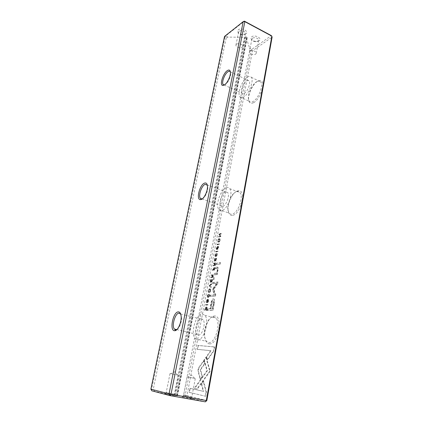 <?xml version="1.0" encoding="UTF-8"?>
<svg xmlns="http://www.w3.org/2000/svg" width="423" height="423" viewBox="0 0 423 423"><rect width="100%" height="100%" fill="white"/><g stroke="black" fill="none" stroke-linecap="round" stroke-linejoin="round"><path stroke-width="0.32" stroke-dasharray="2.12 1.59" d="M209.686 285.499L211.886 283.764L211.77 284.367L209.93 285.758L211.32 286.773L211.199 287.402L209.57 286.112L209.686 285.499L209.285 285.388L209.168 286.001L209.57 286.112M206.292 357.372L210.189 371.235L197.377 389.001L194.712 388.409L207.365 370.786L204.415 360.089L206.292 357.372L205.858 357.282L203.981 359.999L204.415 360.089M203.981 359.999L206.926 370.696L194.273 388.33L196.938 388.917L209.745 371.151L210.189 371.246L209.75 371.145L205.858 357.282M208.867 367.994L209.306 368.084L208.862 367.999M205.7 396.272L189.483 392.412L190.244 388.372L203.664 391.386L201.734 383.962L203.648 381.308L206.472 391.984L205.7 396.272L205.25 396.192L206.027 391.904L206.472 391.984M198.487 369.411L199.191 367.582L204.008 360.771L204.843 363.812L200.629 369.744L202.448 376.676L200.55 379.32L198.493 371.331L198.487 369.411M208.507 294.408L207.894 295.963L207.994 296.909L208.433 297.073L209.438 295.873L209.396 294.36L209.649 295.804L208.312 297.676L207.793 297.48L207.672 295.978L208.507 294.408L208.1 294.297L207.27 295.867L207.386 297.369L207.905 297.57L209.242 295.693L208.988 294.249L209.031 295.762L208.026 296.962L207.587 296.798L207.487 295.857L208.1 294.297M214.72 268.679L214.45 270.112L212.547 270.371L212.647 269.826L213.483 269.71L214.445 267.415L214.72 268.679L214.324 268.563L214.049 267.294L213.086 269.594L212.251 269.705L212.15 270.255L214.054 269.996L214.324 268.563M206.075 304.592L207.979 304.523L207.873 305.094L205.969 305.157L206.075 304.592L205.668 304.486L205.562 305.052L205.969 305.157M214.281 261.192L214.99 258.59L214.609 260.61L215.259 260.505L215.841 258.575L215.481 260.468L216.063 260.378L216.666 258.353L216.19 260.88L213.885 261.07L216.19 260.88M210.606 290.712C210.173 292.415 209.559 293.012 208.766 292.515L208.639 290.865C209.073 289.168 209.686 288.571 210.485 289.073L210.606 290.712L210.199 290.601L210.083 288.962C209.285 288.46 208.671 289.057 208.238 290.754L208.365 292.404C209.152 292.901 209.766 292.298 210.199 290.601M215.571 264.169L215.296 265.618L213.393 265.898L213.493 265.353L214.35 265.226L214.482 264.539L214.487 263.783L213.827 263.603L213.938 263.021L214.673 263.243L214.736 263.709L215.55 262.969L215.571 264.169L215.17 264.052L215.154 262.847L214.339 263.587L214.276 263.127L213.541 262.9L213.43 263.481L214.091 263.661L214.086 264.417L213.953 265.105L213.097 265.237L212.996 265.776L214.9 265.496L215.17 264.052M217.126 248.983L217.015 249.559L216.724 249.485L216.713 248.164L217.575 246.535L217.887 248.745L218.469 247.82L218.442 246.487L218.691 247.725L217.66 249.279L217.448 247.095L216.936 248.132L217.126 248.983L216.555 248.803L216.544 248.01L217.179 247.006L217.47 249.226L218.3 247.603L218.078 246.36L218.078 247.693L217.596 248.655L217.184 246.408L216.322 248.037L216.333 249.359L216.624 249.433L216.735 248.861M213.869 351.027L207.561 359.915L206.71 356.885L211.045 350.746L197.615 349.398L198.345 345.528L214.604 346.966L213.869 351.027L213.435 350.931L214.17 346.871L214.604 346.966M209.332 343.836C218.247 345.231 223.603 315.114 214.44 316.018L214.101 316.039C208.803 316.187 203.257 329.427 204.928 337.845C205.62 341.525 207.085 343.518 209.332 343.836M232.936 215.275C240.983 213.663 246.445 189.938 238.672 190.762L237.393 190.995C232.417 192.433 227.045 204.002 228.171 210.76C228.753 214.318 230.339 215.825 232.936 215.275M253.61 102.657C260.79 99.183 266.289 80.01 260.018 80.486L257.538 81.274C252.854 83.928 247.889 94.313 248.645 99.77C249.126 103.075 250.781 104.042 253.61 102.657M206.821 400.576L186.982 395.611L252.51 50.776L272.111 37.118L271.355 35.622L251.78 49.354L249.644 48.254L249.755 50.115L183.624 394.966L182.799 396.314L205.335 401.85M214.123 304.259L212.991 310.371L207.751 310.466L208.031 308.98L210.316 308.927L211.177 304.311C211.754 300.753 212.589 298.976 213.673 298.982L214.234 299.23L214.583 300.446L214.123 304.259L213.705 304.153L214.17 300.335L213.821 299.119L213.266 298.871C212.177 298.865 211.347 300.642 210.765 304.2L209.903 308.822L207.619 308.875L207.339 310.36L212.573 310.26L213.705 304.153M216.116 251.479L218.025 251.119L217.924 251.659L216.016 252.013L216.116 251.479L215.725 251.357L215.624 251.891L216.016 252.013M207.09 309.266L206.863 310.471L204.959 310.503L205.731 307.579L206.53 307.029L207.207 307.748L207.09 309.266L206.678 309.16L206.593 307.13L206.123 306.924L205.324 307.468L204.547 310.397L206.45 310.366L206.678 309.16M213.255 288.835L216.867 283.399L212.801 283.791L213.018 282.638L218.168 282.125L217.951 283.294L213.869 289.321L215.804 294.905L215.587 296.1L210.432 296.407L210.649 295.238L214.725 294.984L213.055 289.924L213.255 288.835L212.848 288.719L212.647 289.808L214.313 294.873L210.247 295.127L210.025 296.296L215.175 295.989L215.397 294.794L213.462 289.205L217.544 283.177L217.76 282.009L212.61 282.522L212.394 283.674L216.46 283.283L212.848 288.719M216.201 253.663L215.682 256.031L216.148 256.164L217.142 254.916L217.089 253.509L217.353 254.831L216.031 256.74L215.476 256.581L215.376 255.233L216.201 253.663L215.804 253.536L214.984 255.106L215.085 256.46L215.64 256.618L216.962 254.704L216.698 253.388L216.75 254.794L215.756 256.042L215.286 255.91L215.804 253.536M213.329 276.092L213.049 277.557L211.146 277.774L211.251 277.224L212.108 277.123L212.24 276.43L212.24 275.653L211.585 275.447L211.696 274.86L212.431 275.114L212.494 275.59L213.308 274.86L213.329 276.092L212.928 275.976L212.906 274.744L212.092 275.473L212.034 274.998L211.299 274.744L211.188 275.331L211.844 275.537L211.838 276.314L211.706 277.007L210.85 277.107L210.749 277.657L212.653 277.44L212.928 275.976M220.092 240.275C219.637 241.956 219.019 242.585 218.226 242.157L218.125 240.703C218.575 239.021 219.199 238.398 219.997 238.826L220.092 240.275L219.701 240.148L219.606 238.699C218.813 238.271 218.189 238.895 217.734 240.576L217.834 242.03C218.628 242.458 219.246 241.829 219.701 240.148M217.475 244.314L219.378 243.918L219.278 244.452L217.374 244.848L217.475 244.314L217.084 244.193L216.983 244.721L217.374 244.848M210.289 282.31L210.781 279.693L210.617 281.734L211.267 281.67L211.632 279.73L211.489 281.644L212.071 281.586L212.679 279.534L212.193 282.12L209.887 282.199L212.193 282.12M218.839 237.097L218.929 236.61L220.547 236.24L219.299 234.649L219.421 234.004L221.329 233.549L221.24 234.03L219.685 234.395L220.885 235.907L220.743 236.663L218.448 236.97L220.743 236.663M216.338 264.713L216.587 263.386L220.621 262.762L220.372 264.105L215.936 264.592L220.372 264.105M207.111 302.043L206.995 302.651L206.725 302.551L206.71 301.076L207.587 299.447L207.973 301.964L208.465 300.996L208.476 299.542L208.682 300.938L207.841 302.567L207.561 300.081L206.932 301.081L207.111 302.043L206.546 301.863L206.524 300.975L207.154 299.97L207.434 302.461L208.275 300.827L208.243 299.51L207.566 301.853L207.18 299.336L206.302 300.965L206.318 302.44L206.588 302.54L206.704 301.932M213.552 279.555L213.848 277.98L214.45 277.911L214.154 279.487L213.15 279.439L214.154 279.487M216.322 274.638L214.429 274.871L214.688 273.501L216.227 273.306C216.851 273.142 217.332 272.206 217.676 270.503L217.628 268.668L215.582 268.732L215.83 267.399L218.051 267.362L218.115 270.133L216.994 273.263L217.464 273.29L217.216 274.643L215.92 274.522L217.216 274.643M249.982 51.183L249.417 51.96C248.835 53.806 253.832 55.498 255.661 54.086L256.248 53.293C256.84 51.453 251.785 49.745 249.982 51.183M252.452 38.276L251.886 39.08C251.78 40.026 252.462 40.804 253.937 41.412L255.799 41.777L258.078 41.227L258.665 40.407C259.267 38.509 254.26 36.785 252.452 38.276M259.193 40.735L256.158 41.465L253.678 40.983C250.924 39.699 250.263 38.303 251.701 36.801C254.852 34.263 262.757 38.456 259.193 40.735M236.489 44.283L235.96 45.034C235.352 46.948 240.507 48.751 242.316 47.26L242.86 46.493C243.484 44.584 238.271 42.771 236.489 44.283M239.095 31.27L238.567 32.048C238.461 33.068 239.201 33.898 240.793 34.533L242.316 34.855L244.864 34.295L245.414 33.502C246.049 31.529 240.883 29.7 239.095 31.27M246.012 33.808L242.617 34.554L240.592 34.126C237.689 32.82 236.933 31.365 238.329 29.769C241.401 27.141 249.512 31.439 246.012 33.808M182.482 397.065L192.624 399.005L182.482 397.065M191.265 397.112L183.508 395.664L191.265 397.112M165.065 393.982L175.434 395.965L165.065 393.982M174.128 394.062L166.197 392.586L174.128 394.062M177.856 375.095L170.014 373.567L177.856 375.095M194.776 378.4L187.103 376.909L194.776 378.4M224.47 84.938L225.348 84.531C227.997 82.95 231.117 76.23 230.657 73.057L230.398 72.037L230.657 73.057M256.676 81.697L258.971 80.967L260.684 81.877C263.741 85.166 258.379 98.908 253.028 101.525C251.373 102.419 250.109 102.324 249.237 101.24L248.428 98.866C247.725 93.806 252.341 84.156 256.676 81.697M202.347 198.826C205.123 197.869 208.386 190.472 207.725 186.585L207.323 185.174M236.452 191.577L237.636 191.365L239.915 192.518C243.886 196.679 238.144 212.981 232.306 214.096C230.984 214.45 229.911 214.117 229.081 213.102L227.897 209.924C226.855 203.659 231.846 192.904 236.452 191.577M247.355 77.171C249.068 76.119 250.374 76.156 251.273 77.287C254.228 80.544 248.83 94.414 243.563 97.121C241.935 98.041 240.703 97.962 239.867 96.888C236.98 93.62 242.062 80.233 247.355 77.171M226.331 187.78C227.717 187.294 228.843 187.595 229.705 188.679C233.538 192.819 227.733 209.274 222.017 210.464C220.721 210.834 219.674 210.511 218.876 209.501C215.127 205.319 220.584 189.441 226.331 187.78M176.994 329.475C179.743 327.962 182.228 320.518 181.414 316.261L180.737 314.22M213.404 316.806L216.031 318.154C221.213 323.405 215.09 343.825 208.655 342.604L206.287 341.287L204.579 337.062C203.029 329.258 208.19 316.949 213.092 316.822L213.404 316.806M202.337 313.993L204.885 315.331C209.893 320.571 203.664 341.192 197.388 340.013L195.093 338.707C190.176 333.345 196.045 313.459 202.337 313.993M198.313 335.169C202.279 335.836 206.165 322.897 203.019 319.577L201.433 318.736C197.462 318.323 193.713 330.966 196.832 334.339L198.313 335.169M222.821 206.239C226.432 205.43 230.059 195.109 227.648 192.491L225.544 191.915C221.916 192.909 218.432 203.003 220.811 205.641L222.821 206.239M244.272 93.409C247.598 91.659 250.971 82.956 249.11 80.899C248.55 80.19 247.735 80.164 246.667 80.809C243.325 82.702 240.079 91.215 241.908 93.277C242.442 93.964 243.23 94.006 244.272 93.409M226.173 38.038L153.216 389.53L151.561 389.234L224.893 37.383L226.173 38.038L227.918 37.092L244.531 37.335L246.012 36.833L247.201 37.673L246.413 38.319L249.644 48.254M227.918 37.092L225.686 35.944L244.388 21.15M249.755 50.115L250.976 50.744L185.195 395.246L183.624 394.966M246.413 38.319L176.65 395.754L182.799 396.314M244.531 37.335L174.202 395.32L176.65 395.754M150.889 389.155L151.561 389.234L151.831 390.815L174.202 395.32M154.728 391.333L153.216 389.53M250.976 50.744L251.78 49.354L252.51 50.776L250.976 50.744M185.195 395.246L186.982 395.611L185.549 396.806L185.195 395.246M225.686 35.944L224.893 37.383L224.528 36.426L225.686 35.944M214.17 346.871L197.927 345.432L197.197 349.308L210.612 350.651L206.276 356.795L207.127 359.825L213.435 350.931M207.127 359.825L207.561 359.915M206.276 356.795L206.71 356.885M210.612 350.651L211.045 350.746M197.197 349.308L197.615 349.398M197.927 345.432L198.345 345.528M216.624 249.433L217.015 249.559M217.945 246.905L218.337 247.032M218.046 246.366L218.442 246.487M212.854 300.79C212.182 300.801 211.674 301.996 211.336 304.37L210.506 308.806L212.235 308.769L213.065 304.306C213.456 302.434 213.525 301.313 213.261 300.943L213.668 301.054C213.938 301.425 213.874 302.545 213.478 304.417L212.653 308.875L210.924 308.917L211.749 304.475C212.082 302.101 212.589 300.912 213.266 300.901M212.573 310.26L212.991 310.371M207.339 310.36L207.751 310.466M207.619 308.875L208.031 308.98M209.903 308.822L210.316 308.927M212.235 308.769L212.653 308.875M210.506 308.806L210.924 308.917M215.624 251.891L217.528 251.537L217.628 250.998L215.725 251.357M217.628 250.998L218.025 251.119M217.528 251.537L217.924 251.659M214.794 263.36L214.186 265.073L214.762 264.983L214.794 263.36L215.333 263.524L215.159 265.105L214.588 265.189L215.191 263.481M214.9 265.496L215.296 265.618M212.996 265.776L213.393 265.898M213.097 265.237L213.493 265.353M213.953 265.105L214.35 265.226M213.43 263.481L213.827 263.603M213.541 262.9L213.938 263.021M214.339 263.587L214.736 263.709M214.762 264.983L215.159 265.105M214.186 265.073L214.588 265.189M206.012 307.521L204.88 309.826L206.35 309.795L206.398 307.685L206.012 307.521L206.81 307.791L206.757 309.9L205.292 309.932L206.419 307.632M206.45 310.366L206.863 310.471M204.547 310.397L204.959 310.503M206.35 309.795L206.757 309.9M204.88 309.826L205.292 309.932M216.46 283.283L216.867 283.399M212.394 283.674L212.801 283.791M212.61 282.522L213.018 282.638M217.76 282.009L218.168 282.125M217.544 283.177L217.951 283.294M213.462 289.205L213.869 289.321M215.397 294.794L215.804 294.905M215.175 295.989L215.587 296.1M210.025 296.296L210.432 296.407M210.247 295.127L210.649 295.238M214.313 294.873L214.725 294.984M212.647 289.808L213.055 289.924M215.693 254.138L216.084 254.26M216.587 253.959L216.983 254.08M216.698 253.388L217.089 253.509M209.988 290.622L209.893 289.528C209.258 289.142 208.782 289.544 208.454 290.744L208.555 291.838C209.184 292.224 209.665 291.822 209.988 290.622L210.395 290.733C210.067 291.933 209.586 292.335 208.957 291.949L208.856 290.855C209.184 289.655 209.665 289.253 210.3 289.639L210.395 290.733M215.793 260.764L216.269 258.231L215.667 260.256L215.085 260.351L215.444 258.453L214.863 260.388L214.218 260.494L214.598 258.469L213.885 261.07M214.371 258.511L214.768 258.633M214.598 258.469L214.99 258.59M214.218 260.494L214.609 260.61M214.863 260.388L215.259 260.505M215.222 258.49L215.614 258.612M215.444 258.453L215.841 258.575M215.085 260.351L215.481 260.468M215.667 260.256L216.063 260.378M216.042 258.273L216.439 258.395M216.269 258.231L216.666 258.353M205.562 305.052L207.466 304.983L207.571 304.417L205.668 304.486M207.571 304.417L207.979 304.523M207.466 304.983L207.873 305.094M212.547 275.257L211.939 276.98L212.515 276.912L212.547 275.257L213.092 275.421L212.912 277.028L212.341 277.097L212.949 275.373M212.653 277.44L213.049 277.557M210.749 277.657L211.146 277.774M210.85 277.107L211.251 277.224M211.706 277.007L212.108 277.123M211.188 275.331L211.585 275.447M211.299 274.744L211.696 274.86M212.092 275.473L212.494 275.59M212.515 276.912L212.912 277.028M211.939 276.98L212.341 277.097M213.932 267.875L213.319 269.562L213.938 269.477L213.932 267.875L214.487 268.045L214.334 269.594L213.721 269.678L214.334 267.997M214.054 269.996L214.45 270.112M212.15 270.255L212.547 270.371M212.251 269.705L212.647 269.826M213.086 269.594L213.483 269.71M213.938 269.477L214.334 269.594M213.319 269.562L213.721 269.678M207.984 294.921L208.386 295.032M208.877 294.847L209.285 294.958M208.988 294.249L209.396 294.36M198.054 369.321L198.059 371.246L200.116 379.235L202.009 376.592L200.201 369.654L204.409 363.722L203.579 360.682L198.762 367.492L198.054 369.321M198.762 367.492L199.191 367.582M203.579 360.682L204.008 360.771M204.409 363.722L204.843 363.812M200.201 369.654L200.629 369.744M202.009 376.592L202.448 376.676M200.116 379.235L200.55 379.32M206.027 391.904L203.209 381.223L201.295 383.878L203.22 391.307L189.816 388.293L189.049 392.333L205.25 396.192M189.049 392.333L189.483 392.412M189.816 388.293L190.244 388.372M203.22 391.307L203.664 391.386M201.295 383.878L201.734 383.962M203.209 381.223L203.648 381.308M209.745 371.156L210.189 371.246M208.238 373.943L207.799 373.853L208.238 373.948M196.938 388.917L197.377 389.001M194.273 388.33L194.712 388.409M206.926 370.696L207.365 370.786M209.168 286.001L210.797 287.286L210.913 286.662L209.528 285.641L211.368 284.251L211.479 283.648L209.285 285.388M211.479 283.648L211.886 283.764M211.368 284.251L211.77 284.367M209.528 285.641L209.93 285.758M210.913 286.662L211.32 286.773M210.797 287.286L211.199 287.402M219.489 240.195L219.415 239.238C218.781 238.91 218.294 239.344 217.951 240.534L218.03 241.491C218.659 241.819 219.146 241.39 219.489 240.195L219.881 240.327C219.537 241.517 219.051 241.945 218.421 241.618L218.342 240.661C218.686 239.471 219.172 239.037 219.807 239.365L219.881 240.327M216.983 244.721L218.887 244.325L218.987 243.791L217.084 244.193M218.987 243.791L219.378 243.918M218.887 244.325L219.278 244.452M211.791 282.004L212.277 279.418L211.669 281.469L211.088 281.533L211.23 279.614L210.866 281.554L210.22 281.623L210.384 279.577L209.887 282.199M210.384 279.577L210.781 279.693M210.612 279.555L211.008 279.672M210.22 281.623L210.617 281.734M210.866 281.554L211.267 281.67M211.23 279.614L211.632 279.73M211.458 279.592L211.854 279.709M211.088 281.533L211.489 281.644M211.669 281.469L212.071 281.586M212.055 279.444L212.452 279.555M212.277 279.418L212.679 279.534M220.351 236.536L220.494 235.78L219.294 234.268L220.848 233.898L220.938 233.422L219.035 233.871L218.913 234.522L220.156 236.108L218.543 236.483L218.448 236.97M218.543 236.483L218.929 236.61M220.156 236.108L220.547 236.24M218.913 234.522L219.299 234.649M219.035 233.871L219.421 234.004M220.938 233.422L221.329 233.549M220.848 233.898L221.24 234.03M219.294 234.268L219.685 234.395M220.494 235.78L220.885 235.907M219.971 263.984L220.219 262.641L216.19 263.265L215.936 264.592M216.19 263.265L216.587 263.386M220.219 262.641L220.621 262.762M206.588 302.54L206.995 302.651M207.931 300.007L208.338 300.119M208.042 299.436L208.449 299.542M213.752 279.37L214.049 277.795L213.446 277.863L213.15 279.439M213.446 277.863L213.848 277.98M214.049 277.795L214.45 277.911M216.809 274.522L217.062 273.168L216.587 273.147L217.713 270.011L217.655 267.241L215.434 267.283L215.18 268.616L217.226 268.547L217.274 270.387C216.93 272.089 216.444 273.02 215.825 273.189L214.287 273.38L214.027 274.754L215.92 274.522M214.027 274.754L214.429 274.871M214.287 273.38L214.688 273.501M215.18 268.616L215.582 268.732M215.434 267.283L215.83 267.399M216.587 273.147L216.994 273.263M217.062 273.168L217.464 273.29M247.111 37.806L177.337 395.933M246.953 37.324L177.041 395.907M246.012 36.833L175.815 395.69M245.224 36.822L174.889 395.5M216.544 248.01L216.936 248.132M216.597 249.438L216.988 249.565M216.322 248.037L216.713 248.164M217.184 246.408L217.575 246.535M217.485 247.619L217.877 247.746M217.596 248.655L217.988 248.777M218.078 247.693L218.469 247.82M218.078 246.36L218.469 246.482M218.3 247.603L218.691 247.725M217.47 249.226L217.866 249.353M217.168 248.867L217.565 248.994M217.2 247.994L217.591 248.121M217.057 246.969L217.448 247.095M214.17 300.335L214.583 300.446M210.765 304.2L211.177 304.311M213.266 298.871L213.673 298.982M211.336 304.37L211.749 304.475M213.065 304.306L213.478 304.417M214.926 262.773L215.323 262.889M214.086 264.417L214.482 264.539M214.049 263.624L214.445 263.741M214.16 263.048L214.556 263.169M214.339 264.269L214.736 264.391M214.91 264.185L215.307 264.306M206.799 307.643L207.207 307.748M204.806 309.049L205.213 309.155M205.324 307.468L205.731 307.579M206.123 306.924L206.53 307.029M205.055 308.912L205.462 309.017M206.503 308.98L206.91 309.086M214.984 255.106L215.376 255.233M215.201 255.069L215.598 255.191M215.756 256.042L216.148 256.164M216.75 254.794L217.142 254.916M216.962 254.704L217.353 254.831M215.64 256.618L216.031 256.74M208.639 290.865L208.238 290.754M208.454 290.744L208.856 290.855M212.684 274.664L213.086 274.781M211.838 276.314L212.24 276.43M211.807 275.5L212.203 275.616M211.918 274.918L212.32 275.035M212.092 276.171L212.494 276.288M212.669 276.103L213.065 276.219M214.049 267.294L214.445 267.415M213.203 268.98L213.599 269.097M213.472 268.769L213.869 268.885M214.086 268.684L214.482 268.801M207.27 295.867L207.672 295.978M207.487 295.857L207.894 295.963M208.026 296.962L208.433 297.073M209.031 295.762L209.438 295.873M209.242 295.693L209.649 295.804M207.905 297.57L208.312 297.676M198.059 371.246L198.493 371.331M206.408 371.426L206.842 371.516M218.125 240.703L217.734 240.576M217.951 240.534L218.342 240.661M206.524 300.975L206.932 301.081M206.561 302.54L206.969 302.651M206.302 300.965L206.71 301.076M207.18 299.336L207.587 299.447M207.466 300.705L207.873 300.816M207.566 301.853L207.973 301.964M208.058 300.89L208.465 300.996M208.068 299.431L208.476 299.542M208.275 300.827L208.682 300.938M207.434 302.461L207.841 302.567M207.138 302.017L207.545 302.122M207.175 301.07L207.582 301.181M207.048 299.928L207.455 300.034M215.825 273.189L216.227 273.306M217.274 270.387L217.676 270.503M216.75 268.399L217.152 268.515M217.084 267.045L217.485 267.167M217.713 270.011L218.115 270.133M249.417 51.96L251.886 39.08M255.799 41.777L256.158 41.465M253.937 41.412L253.678 40.983M235.96 45.034L238.567 32.048M242.316 34.855L242.617 34.554M240.793 34.533L240.592 34.126M191.582 397.276L192.624 399.005M174.387 394.21L175.434 395.965M177.623 375.042L174.683 371.764L170.786 373.715M194.622 378.363L191.682 375.127L187.844 377.046M195.283 378.495L191.767 397.271M178.316 375.18L174.577 394.204M258.971 80.967L260.018 80.486M207.725 186.585L207.402 185.644M237.636 191.365L238.672 190.762M251.273 77.287L260.684 81.877M229.705 188.679L239.915 192.518M181.414 316.261L181.002 315.373M204.885 315.331L216.031 318.154M180.573 313.977L203.019 319.577M207.138 184.872L227.648 192.491M230.255 71.788L249.11 80.899M224.206 84.986L241.908 93.277M202.03 198.932L220.811 205.641M176.745 329.617L196.832 334.339M247.201 37.673L177.417 395.96M195.093 338.707L206.287 341.287M204.579 337.062L204.928 337.845M213.092 316.822L214.101 316.039M218.876 209.501L229.081 213.102M239.867 96.888L249.237 101.24M227.897 209.924L228.171 210.76M248.428 98.866L248.645 99.77M170.014 373.567L166.197 392.586M187.103 376.909L183.508 395.664M166.419 392.666L164.79 393.908M183.719 395.748L182.128 396.97M242.86 46.493L245.414 33.502M256.248 53.293L258.665 40.407M216.555 248.803L216.951 248.925M216.333 249.359L216.724 249.485M217.406 246.477L217.797 246.598M217.496 248.624L217.887 248.745M218.062 246.953L218.458 247.074M218.268 246.424L218.665 246.551M217.269 249.152L217.66 249.279M217.179 247.006L217.57 247.132M213.821 299.119L214.234 299.23M213.668 301.054L213.261 300.943M215.154 262.847L215.55 262.969M214.091 263.661L214.487 263.783M214.276 263.127L214.673 263.243M215.333 263.524L214.937 263.402M206.593 307.13L207 307.235M206.81 307.791L206.398 307.685M215.286 255.91L215.682 256.031M216.703 254.017L217.099 254.138M216.914 253.472L217.311 253.594M215.085 256.46L215.476 256.581M210.083 288.962L210.485 289.073M208.365 292.404L208.766 292.515M210.3 289.639L209.893 289.528M208.957 291.949L208.555 291.838M212.906 274.744L213.308 274.86M211.844 275.537L212.24 275.653M212.034 274.998L212.431 275.114M213.092 275.421L212.69 275.304M214.297 267.378L214.699 267.5M214.487 268.045L214.091 267.923M207.587 296.798L207.994 296.909M208.983 294.905L209.385 295.016M209.189 294.345L209.597 294.456M207.386 297.369L207.793 297.48M219.606 238.699L219.997 238.826M217.834 242.03L218.226 242.157M219.807 239.365L219.415 239.238M218.421 241.618L218.03 241.491M206.546 301.863L206.947 301.969M206.318 302.44L206.725 302.551M207.381 299.421L207.788 299.526M207.471 301.816L207.883 301.927M208.037 300.06L208.444 300.166M208.243 299.51L208.65 299.621M207.254 302.371L207.661 302.482M207.154 299.97L207.561 300.081M217.226 268.547L217.628 268.668M217.655 267.241L218.051 267.362"/><path stroke-width="0.63" d="M244.388 21.15L243.199 21.636L244.843 21.647L244.388 21.15L271.355 35.622L272.111 37.118L206.821 400.576L206.302 400.533L271.862 36.135L244.843 21.647L171.008 394.268L206.302 400.533L205.335 401.85L170.057 395.632L151.831 390.815L150.889 389.155L169.057 393.866L243.199 21.636L224.528 36.426L150.889 389.155M227.331 70.62C229.06 69.525 230.086 70.001 230.398 72.047C230.916 75.617 227.394 83.204 224.417 84.975L222.821 85.483C219.315 85.43 223 73.316 227.331 70.62M230.398 72.037L230.255 71.788C229.737 71.09 228.959 71.09 227.928 71.778C224.703 73.787 221.414 82.448 223.106 84.468L224.47 84.938M204.505 183.133C206.07 182.593 207.037 183.434 207.402 185.644C208.158 190.107 204.32 198.636 201.189 199.497L200.296 199.624C195.897 199.608 199.746 184.666 204.505 183.133M207.323 185.174L205.15 184.343C201.676 185.438 198.117 195.717 200.312 198.318L201.417 198.995L202.347 198.826M178.395 311.888C179.717 311.925 180.584 313.089 181.002 315.373C182.139 321.073 177.961 331.114 174.641 330.707L174.577 330.707C169.163 330.812 173.15 311.513 178.395 311.888M180.737 314.22L179.088 313.152C175.323 312.803 171.442 325.684 174.318 329.046L175.709 329.866L176.994 329.475M205.335 401.85L206.821 400.576M170.057 395.632L171.008 394.268L169.057 393.866L170.057 395.632M175.762 329.866L174.641 330.707M223.106 84.468L224.206 84.986M200.312 198.318L202.03 198.932M174.318 329.046L176.745 329.617M201.417 198.995L200.296 199.624M223.926 84.986L222.821 85.483"/></g></svg>
